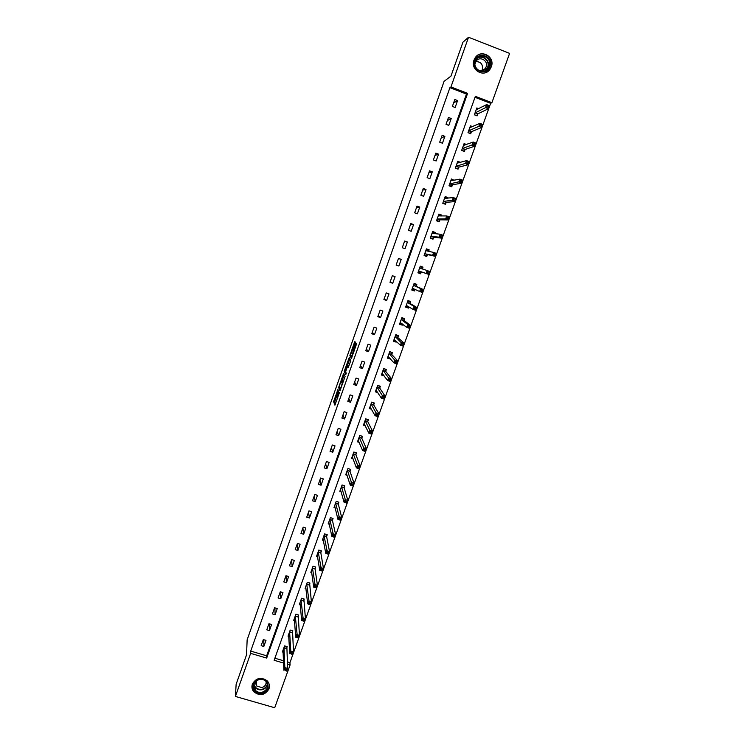 <?xml version="1.0" encoding="UTF-8"?>
<svg xmlns="http://www.w3.org/2000/svg" width="745" height="745" viewBox="0 0 745 745"><rect width="100%" height="100%" fill="white"/><g stroke="black" fill="none" stroke-linecap="round" stroke-linejoin="round"><path stroke-width="1.12" d="M338.025 389.179L333.62 401.713L334.915 405.178L339.45 392.513L337.224 397.215L338.733 390.808L336.395 395.083L338.025 389.179M491.309 66.817L489.884 69.453C483.971 78.104 470.021 69.909 474.016 60.084L475.254 57.672C481.037 48.658 495.388 56.871 491.309 66.817M268.964 688.911C264.866 695.43 259.781 696.351 253.71 691.667C251.922 689.395 251.484 686.862 252.369 684.096C256.14 677.829 261.067 676.721 267.148 680.79C269.327 683.146 269.932 685.856 268.964 688.911M355.067 343.389L355.337 342.225L354.871 341.583L354.415 342.486L349.852 355.719L351.463 358.345L356.566 343.901L355.98 343.11L355.523 344.022L351.696 356.445L350.606 354.611L355.067 343.389M287.263 661.867L289.945 662.659L290.075 664.978L274.719 707.75L235.401 696.435L236.137 684.283L246.53 654.855L247.144 639.806L444.094 81.326L450.958 76.12L462.943 42.186L468.531 37.25L509.599 53.37L491.896 102.689L475.357 96.329L274.141 660.284L283.575 663.059M235.401 696.435L250.637 653.365L266.682 658.086L467.609 93.349L450.958 86.951L468.531 37.25M250.711 651.093L266.663 655.796L466.482 94.047L449.915 87.677L250.711 651.093L250.637 653.365M449.915 87.677L450.958 86.951M343.603 373.487L338.63 387.521L340.018 390.734L345.093 376.449L343.603 373.487M344.516 370.526L349.228 357.572L350.811 360.18L350.532 361.372L348.213 367.536L347.58 366.41L347.133 367.294L345.615 371.895L346.276 373.198L345.755 374.623L344.227 371.653L344.982 370.684M263.823 646.455L265.984 640.374L263.32 639.582L261.16 645.673L263.823 646.455L263.823 639.732M269.448 630.615L271.618 624.506L268.954 623.705L266.785 629.814L269.448 630.615L269.364 623.826M275.091 614.709L277.27 608.572L274.598 607.771L272.428 613.908L275.091 614.709L274.905 607.864M280.763 598.738L282.942 592.582L280.278 591.772L278.09 597.928L280.763 598.738L280.455 591.828M286.453 582.711L288.641 576.528L285.968 575.708L283.78 581.892L286.453 582.711L286.024 575.727M292.161 566.619L294.359 560.417L291.686 559.588L289.488 565.8L292.161 566.619L291.612 559.793M297.888 550.471L300.105 544.241L297.423 543.403L295.216 549.642L297.888 550.471L297.236 543.952M303.643 534.258L305.869 528L303.187 527.162L300.971 533.42L303.643 534.258L302.87 528.037M309.426 517.98L311.652 511.703L308.97 510.856L306.744 517.132L309.426 517.98L308.532 512.076M315.228 501.636L317.463 495.341L314.772 494.475L312.537 500.78L315.228 501.636L314.222 496.04M321.048 485.237L323.293 478.914L320.601 478.039L318.357 484.371L321.048 485.237L319.922 479.948M326.897 468.773L329.15 462.422L326.45 461.546L324.196 467.897L326.897 468.773L325.649 463.8M332.764 452.234L335.026 445.864L332.326 444.979L330.063 451.358L332.764 452.234L331.404 447.587M338.649 435.639L340.921 429.241L338.221 428.347L335.958 434.754L338.649 435.639L337.178 431.308M344.562 418.979L346.844 412.553L344.143 411.65L341.862 418.085L344.562 418.979L342.97 414.974M350.504 402.253L352.795 395.8L350.085 394.887L347.803 401.35L350.504 402.253L348.781 398.575M356.464 385.454L358.764 378.981L356.054 378.069L353.754 384.541L356.464 385.454L354.62 382.101M362.452 368.598L364.761 362.098L362.042 361.176L359.742 367.676L362.452 368.598L360.487 365.581M368.458 351.668L370.777 345.14L368.058 344.209L365.739 350.746L368.458 351.668L366.363 348.986M374.493 334.682L376.812 328.126L374.092 327.185L371.774 333.741L374.493 334.682L372.276 332.326M380.546 317.621L382.883 311.038L380.155 310.088L377.827 316.672L380.546 317.621L378.199 315.61M386.627 300.486L388.974 293.884L386.245 292.925L383.899 299.537L386.627 300.486L384.159 298.82M392.727 283.296L395.083 276.665L392.354 275.697L389.998 282.327L392.727 283.296L390.129 281.964M398.854 266.03L401.22 259.372L398.491 258.394L396.126 265.052L398.854 266.03L396.126 265.052M405.01 248.69L407.385 242.013L404.647 241.026L402.281 247.713L405.01 248.69M411.184 231.295L413.568 224.58L410.83 223.584L408.456 230.298L411.184 231.295M417.386 213.815L419.78 207.082L417.042 206.076L414.648 212.819L417.386 213.815M423.616 196.27L426.019 189.509L423.272 188.494L420.878 195.264L423.616 196.27M429.865 178.66L432.277 171.862L429.539 170.847L427.127 177.645L429.865 178.66M436.151 160.976L438.572 154.15L435.816 153.125L433.394 159.951L436.151 160.976M442.446 143.217L444.877 136.363L442.13 135.329L439.699 142.183L442.446 143.217M448.779 125.383L451.219 118.511L448.462 117.459L446.022 124.341L448.779 125.383M455.13 107.485L457.588 100.584L454.822 99.523L452.373 106.433L455.13 107.485M289.945 662.659L490.638 103.322L475.003 97.316M274.877 658.217L283.482 660.75M286.611 648.308L287.197 646.669L284.553 645.887L282.383 651.95L283.109 652.164M292.273 632.505L292.86 630.857L290.205 630.065L288.036 636.156L288.781 636.379M297.944 616.646L298.531 614.988L295.886 614.187L293.698 620.306L294.489 620.538M303.643 600.721L304.23 599.064L301.576 598.254L299.388 604.391L300.216 604.642M309.361 584.732L309.957 583.074L307.294 582.255L305.096 588.42L305.971 588.68M315.098 568.686L315.703 567.019L313.04 566.2L310.833 572.384L311.755 572.663M320.862 552.576L321.467 550.9L318.804 550.071L316.578 556.282L317.566 556.589M326.655 536.409L327.251 534.724L324.587 533.886L322.362 540.125L323.404 540.451M332.456 520.178L333.062 518.492L330.389 517.645L328.154 523.903L329.271 524.247M338.193 504.151L338.472 502.055M338.286 503.881L338.891 502.186L336.219 501.329L333.974 507.615L335.175 507.997M344.143 487.519L344.749 485.824L342.076 484.958L339.822 491.262L341.108 491.681M350.02 471.101L350.625 469.397L347.952 468.521L345.689 474.854L347.086 475.301M355.914 454.618L356.529 452.904L353.847 452.019L351.575 458.38L353.102 458.873M361.837 438.06L362.452 436.346L359.77 435.453L357.488 441.832L359.174 442.39M367.779 421.447L368.403 419.724L365.711 418.83L363.42 425.227L365.301 425.851M373.748 404.768L374.372 403.036L371.68 402.132L369.38 408.558L371.494 409.266M379.671 388.229L379.829 386.32L377.603 385.565M379.745 388.024L380.369 386.283L377.668 385.37L375.368 391.823L377.79 392.643M385.761 371.206L386.385 369.464L383.684 368.542L381.365 375.024L384.103 375.843M391.796 354.331L392.419 352.581L389.728 351.649L387.4 358.159L390.24 358.68M397.858 337.392L398.491 335.623L395.791 334.691L393.453 341.219L396.154 342.151L396.405 341.443M403.948 320.378L404.582 318.609L401.872 317.659L399.525 324.224L402.235 325.165L402.598 324.14M403.883 320.546L403.958 318.851L401.723 318.068M410.057 303.299L410.691 301.52L407.981 300.57L405.634 307.154L408.335 308.104L408.809 306.772M416.194 286.145L416.828 284.367L414.118 283.407L411.752 290.019L414.462 290.969L415.049 289.33M416.138 286.303L416.176 284.711L413.931 283.92M422.35 268.936L422.992 267.148L420.273 266.17L417.908 272.81L420.618 273.778L421.26 271.99M428.617 251.4L429.176 249.854L426.457 248.877L424.082 255.535L426.792 256.513L427.434 254.715M434.94 233.734L435.387 232.496L432.668 231.509L430.275 238.195L432.994 239.173L433.637 237.376M441.291 215.994L441.627 215.063L438.898 214.066L436.505 220.781L439.224 221.777L439.867 219.961M447.661 198.189L447.885 197.565L445.156 196.559L442.754 203.301L445.473 204.298L446.125 202.482M454.059 180.299L451.442 178.977L449.021 185.747L451.749 186.762L452.401 184.937M460.466 162.345L457.756 161.33L455.325 168.128L458.054 169.143L458.706 167.318M466.435 144.493L464.088 143.608L461.649 150.434L464.377 151.458L465.038 149.624M472.507 126.603L470.449 125.812L468 132.666L470.728 133.7L471.389 131.856M478.672 108.658L476.828 107.951L474.369 114.832L477.107 115.875L477.778 114.022M490.638 103.322L491.896 102.689M287.384 664.186L290.075 664.978M266.663 655.796L266.682 658.086M466.482 94.047L467.609 93.349M384.066 375.936L383.098 374.651M390.101 359.081L388.946 357.786M396.154 342.151L394.738 340.819M402.235 325.165L400.4 323.73M408.335 308.104L405.848 306.54M414.462 290.969L411.864 289.703M401.22 259.372L398.445 258.524M420.618 273.778L417.908 272.8M422.992 267.148L420.236 266.291M407.385 242.013L404.479 241.52M429.176 249.854L426.308 249.296M413.568 224.58L410.532 224.441M435.387 232.496L432.603 232.254M419.78 207.082L416.613 207.296M441.627 215.063L439.429 215.091M426.019 189.509L422.713 190.087M447.885 197.565L446.004 197.77M432.277 171.862L428.841 172.803M454.171 179.992L452.476 180.327M438.572 154.15L434.996 155.454M444.877 136.363L441.17 138.039M451.219 118.511L447.373 120.55M457.588 100.584L453.593 102.996M336.824 395.614L334.663 402.058L335.436 404.107M339.739 387.484L340.502 389.775M344.218 374.688L341.825 381.449M339.422 385.5L340.446 389.086L340.754 388.48L342.234 383.284L341.35 381.291L339.422 385.5M342.3 381.608L342.961 382.818M347.477 365.45L349.824 358.811L348.781 358.447M348.632 366.763L347.58 366.41M346.164 373.729L345.28 372.053L344.237 371.699M346.937 365.264L344.972 370.61L345.345 371.41L347.012 367.08L346.937 365.264L347.915 365.599M348.306 366.661L347.291 365.897M347.99 365.618L348.343 366.251M345.391 371.429L345.28 372.053M355.97 344.171L356.222 343.436M351.035 355.402L351.854 357.637M282.998 650.32L283.892 670.267L284.841 667.622L283.966 647.526M285.419 669.299L285.037 670.351L286.145 670.677L286.527 669.625L285.419 669.299L284.841 667.622L287.607 668.433L286.862 646.567M286.527 669.625L287.607 668.433L286.657 671.077L285.037 670.351M286.145 670.677L286.657 671.077M259.185 679.179C268.666 676.805 271.757 691.332 262.166 693.036C252.713 695.439 249.566 680.902 259.185 679.179M262.054 692.282C267.725 689.889 269.001 686.238 265.9 681.34C264.093 679.608 261.886 678.984 259.307 679.449C253.84 681.666 252.453 685.204 255.144 690.056C256.969 692.031 259.269 692.775 262.054 692.282M263.115 679.626L258.338 679.729M266.105 681.554C266.347 684.608 264.903 686.62 261.784 687.588L256.401 685.875L255.321 681.768M252.061 685.223L253.766 691.248C256.019 693.735 258.897 694.675 262.389 694.061C267.166 692.617 269.476 689.553 269.299 684.879M255.228 682.811L256.438 683.584M489.94 66.501C486.709 76.726 471.045 70.654 474.993 60.68C478.234 50.409 493.916 56.555 489.94 66.501M475.422 60.978C472.228 68.857 483.421 75.413 488.143 68.465L489.26 66.37C492.519 58.427 481.074 51.852 476.437 59.041L475.422 60.978M475.804 61.639C480.888 61.63 483.058 64.256 482.294 69.536L481.661 70.822M474.965 64.098L476.083 61.211C479.715 55.614 488.646 60.745 486.103 66.948L485.237 68.568C483.617 70.542 481.605 71.25 479.184 70.701M485.265 72.74L489.642 69.546L491.048 66.929C494.978 57.374 481.531 49.086 475.468 57.384M288.594 634.582L289.805 653.765L290.755 651.121L289.619 631.713M291.342 652.778L290.96 653.84L292.068 654.166L292.45 653.104L291.342 652.778L290.755 651.121L293.521 651.94L292.515 630.754M292.45 653.104L293.521 651.94L292.571 654.585L290.96 653.84M292.068 654.166L292.571 654.585M294.284 618.657L295.737 637.208L296.696 634.544L299.471 635.373L298.186 614.886M298.4 636.519L299.471 635.373L298.512 638.037L295.737 637.208L298.019 637.58L298.4 636.519L297.283 636.183L296.901 637.254M297.283 636.183L295.29 615.845M298.019 637.58L298.512 638.037M299.974 602.733L301.697 620.576L302.656 617.912L305.431 618.75L303.876 598.952M304.37 619.868L305.431 618.75L304.472 621.414L301.697 620.576L303.988 620.939L304.37 619.868L303.262 619.533L302.87 620.604M303.262 619.533L300.989 599.911M303.988 620.939L304.472 621.414M305.692 586.753L307.685 603.888L308.644 601.206L311.419 602.053L309.585 582.953M310.367 603.152L311.419 602.053L310.46 604.735L307.685 603.888L309.985 604.223L310.367 603.152L309.25 602.807L308.868 603.888M309.25 602.807L306.707 583.922M309.985 604.223L310.46 604.735M311.429 570.717L313.692 587.125L314.651 584.434L317.435 585.291L315.079 569.012L315.321 566.898M316.392 586.362L317.435 585.291L316.476 587.982L313.692 587.125L316.001 587.442L316.392 586.362L315.275 586.026L314.884 587.097M315.275 586.026L312.444 567.867M316.001 587.442L316.476 587.982M317.184 554.606L319.717 570.298L320.695 567.597L323.479 568.454L320.844 552.902L321.076 550.779M322.436 569.515L323.479 568.454L322.51 571.154L319.717 570.298L322.045 570.596L322.436 569.515L321.319 569.171L320.927 570.251M321.319 569.171L318.199 551.747M322.045 570.596L322.51 571.154M322.958 538.439L325.779 553.405L326.748 550.685L329.541 551.561L326.636 536.717L326.85 534.603M328.508 552.594L329.541 551.561L328.564 554.271L325.779 553.405L328.117 553.675L328.508 552.594L327.39 552.241L326.999 553.33M327.39 552.241L323.982 535.571M328.117 553.675L328.564 554.271M328.834 522.208L331.86 536.437L332.838 533.709L335.632 534.593L332.447 520.476L332.652 518.362M334.598 535.599L335.632 534.593L334.654 537.313L331.86 536.437L334.207 536.689L334.598 535.599L333.481 535.245L333.089 536.335M333.481 535.245L329.793 519.33M334.207 536.689L334.654 537.313M334.663 505.92L337.96 519.405L338.947 516.667L341.741 517.552L338.277 503.983L335.613 503.024M340.716 518.539L341.741 517.552L340.763 520.289L337.96 519.405L340.325 519.638L340.716 518.539L339.599 518.185L339.208 519.284M339.599 518.185L335.604 503.136M340.325 519.638L340.763 520.289M340.242 490.089L340.707 490.238M340.428 489.567L344.088 502.298L345.075 499.55L347.878 500.444L344.125 487.77L344.311 485.684M346.863 501.413L347.878 500.444L346.891 503.192L344.088 502.298L346.462 502.512L346.863 501.413L345.736 501.05L345.345 502.158M345.736 501.05L341.471 486.662M346.462 502.512L346.891 503.192M346.09 473.718L346.63 473.894M346.295 473.149L350.243 485.125L351.24 482.369L354.043 483.272L350.02 471.38L350.178 469.248M353.028 484.213L354.043 483.272L353.046 486.029L350.243 485.125L352.636 485.321L353.028 484.213L351.91 483.85L351.51 484.958M351.91 483.85L347.338 470.235M352.636 485.321L353.046 486.029M351.966 457.29L352.599 457.495M352.189 456.666L356.427 467.879L357.423 465.113L360.226 466.025L355.914 454.888L356.063 452.746M359.22 466.947L360.226 466.025L359.23 468.791L356.427 467.879L358.829 468.056L359.22 466.947L358.103 466.575L357.702 467.692M358.103 466.575L353.232 453.733M358.829 468.056L359.23 468.791M357.861 440.798L358.606 441.04M359.751 435.499L361.949 436.179M358.103 440.118L362.629 450.567L363.625 447.792L366.438 448.714L361.837 438.321L361.977 436.225M365.441 449.608L366.438 448.714L365.441 451.489L362.629 450.567L365.041 450.716L365.441 449.608L364.314 449.235L363.923 450.353M364.314 449.235L359.155 437.175M365.041 450.716L365.441 451.489M363.784 424.24L364.659 424.529M365.683 418.913L367.844 419.537M364.044 423.505L368.859 433.19L369.865 430.396L372.677 431.327L367.788 421.698L367.9 419.659M371.69 432.193L372.677 431.327L371.671 434.112L368.859 433.19L371.289 433.311L371.69 432.193L370.563 431.821L370.163 432.938M370.563 431.821L365.097 420.553M371.289 433.311L371.671 434.112M369.725 407.617L370.768 407.962M371.634 402.272L373.739 402.822M370.004 406.826L375.117 415.729L376.123 412.926L378.944 413.866L373.757 405.01L373.85 403.017M377.957 414.714L378.944 413.866L377.938 416.669L375.117 415.729L377.557 415.831L377.957 414.714L376.83 414.332L376.43 415.459M376.83 414.332L371.057 403.865M377.557 415.831L377.938 416.669M375.685 390.929L376.951 391.358M375.983 390.082L381.403 398.203L382.409 395.39L385.23 396.34L379.736 388.108L377.045 387.111M384.252 397.16L385.23 396.34L384.215 399.152L381.403 398.203L383.852 398.286L384.252 397.16L383.126 396.778L382.725 397.904M383.126 396.778L377.045 387.204M383.852 398.286L384.215 399.152M381.673 374.176L383.237 374.707M383.601 368.794L385.519 369.166M381.999 373.273L387.707 380.602L388.722 377.78L391.544 378.73L385.77 371.438L385.826 369.548M390.576 379.531L391.544 378.73L390.529 381.561L387.707 380.602L390.175 380.667L390.576 379.531L389.449 379.149L389.039 380.276M389.449 379.149L383.06 370.293M390.175 380.667L390.529 381.561M387.689 357.358L389.663 358.028M389.616 351.947L391.376 352.217M388.024 356.399L394.04 362.927L395.064 360.096L397.886 361.055L391.814 354.555L391.851 352.711M396.927 361.828L397.886 361.055L396.871 363.895L394.04 362.927L396.517 362.964L396.927 361.828L395.8 361.446L395.39 362.582M395.8 361.446L389.095 353.409M396.517 362.964L396.871 363.895M393.723 340.465L396.061 341.126M395.66 335.045L397.895 335.818L397.15 335.166M394.077 339.459L400.4 345.186L401.425 342.337L404.256 343.315L397.886 337.597L397.895 335.818M403.306 344.06L404.256 343.315L403.231 346.164L400.4 345.186L402.896 345.196L403.306 344.06L402.17 343.669L401.76 344.814M402.17 343.669L395.157 336.451M402.896 345.196L403.231 346.164M399.776 323.516L402.347 323.945M402.738 317.966L403.958 318.851M400.158 322.455L406.789 327.362L407.813 324.503L410.644 325.49L403.939 320.452L401.238 319.437M409.703 326.208L410.644 325.49L409.62 328.349L406.789 327.362L409.294 327.362L409.703 326.208L408.567 325.816L408.158 326.962M408.567 325.816L407.813 324.503L401.238 319.512M409.294 327.362L409.62 328.349M405.867 306.502L408.102 307.285L408.651 306.67M407.822 301.027L410.057 301.818L407.971 300.608M406.267 305.376L413.205 309.473L414.229 306.595L417.07 307.592L410.085 303.485L410.057 301.818M416.129 308.29L417.07 307.592L416.036 310.469L413.205 309.473L415.719 309.445L416.129 308.29L414.993 307.89L414.583 309.045M414.993 307.89L414.229 306.595L407.347 302.349M415.719 309.445L416.036 310.469M411.966 289.414L414.211 290.205L415.002 289.302M413.997 283.752L416.176 284.711M412.395 288.231L419.64 291.509L420.674 288.622L423.514 289.619L413.475 285.186M422.592 290.299L423.514 289.619L422.48 292.506L419.64 291.509L422.173 291.453L422.592 290.299L421.447 289.889L421.037 291.053M421.447 289.889L420.674 288.622L413.512 285.372L416.194 286.257M422.173 291.453L422.48 292.506M420.348 273.061L418.103 272.26L420.348 273.061L421.4 271.869L428.952 274.477L426.112 273.462L427.146 270.565L419.64 267.967M420.068 266.747L422.313 267.548L422.35 269.01L419.64 268.042L421.623 268.768M427.928 271.813L427.146 270.565L429.986 271.58L428.952 274.477L429.073 272.223L427.928 271.813L427.518 272.977L428.654 273.387M418.541 271.022L426.112 273.462L427.518 272.977M429.986 271.58L429.073 272.223M424.166 255.293L426.503 255.842L427.583 254.594L435.443 256.364L432.603 255.339L433.646 252.434L425.814 250.674M424.259 255.032L426.503 255.842M426.233 249.501L428.477 250.311L428.524 251.382M434.437 253.663L433.646 252.434L436.496 253.458L435.443 256.364L435.583 254.073L434.437 253.663L434.018 254.837L435.164 255.246M424.724 253.738L432.603 255.339L434.018 254.837M436.496 253.458L435.583 254.073M430.554 238.298L432.687 238.558L433.786 237.236L441.971 238.177L439.122 237.152L440.174 234.228L432.026 233.315M430.442 237.748L432.687 238.558M432.426 232.189L434.67 232.999L434.708 233.716M440.975 235.439L440.174 234.228L443.024 235.262L441.971 238.177L442.12 235.858L440.975 235.439L440.556 236.612L441.692 237.022M430.917 236.389L439.122 237.152L440.556 236.612M443.024 235.262L442.12 235.858M437.585 221.181L438.889 221.209L440.025 219.822L448.527 219.924L445.668 218.881L446.721 215.948L438.256 215.882M436.644 220.39L438.889 221.209M438.637 214.802L440.91 216.003M447.54 217.14L446.721 215.948L449.58 216.991L448.527 219.924L448.676 217.549L447.54 217.14L447.112 218.313L448.257 218.732M437.147 218.974L445.668 218.881L447.112 218.313M449.58 216.991L448.676 217.549M444.244 203.851L445.128 203.785L446.283 202.333L455.102 201.578L452.252 200.526L453.305 197.583L444.504 198.375M442.875 202.957L445.128 203.785M444.877 197.35L447.13 198.244M454.124 198.757L453.305 197.583L456.163 198.636L455.102 201.578L455.269 199.176L454.124 198.757L453.705 199.939L454.85 200.358M443.396 201.485L453.705 199.939M456.163 198.636L455.269 199.176M450.762 186.39L452.56 184.769L461.714 183.168L458.855 182.106L459.916 179.145L450.79 180.802M449.123 185.458L451.386 186.287M451.135 179.834L452.969 180.513M460.745 180.299L459.916 179.145L462.775 180.206L461.714 183.168L461.891 180.718L460.745 180.299L460.317 181.482L461.462 181.91M449.673 183.922L460.317 181.482M462.775 180.206L461.891 180.718M457.234 168.836L458.873 167.131L468.344 164.673L465.485 163.602L466.547 160.631L457.095 163.164M455.409 167.886L457.663 168.733M457.43 162.242L458.892 162.792M467.394 161.758L466.547 160.631L469.415 161.702L468.344 164.673L468.54 162.186L467.394 161.758L466.966 162.95L468.111 163.379M455.977 166.293L466.966 162.95M469.415 161.702L468.54 162.186M463.679 151.198L465.206 149.428L475.012 146.104L472.144 145.024L473.215 142.034L463.427 145.452M461.714 150.248L463.967 151.095M463.735 144.577L464.945 145.033M474.071 143.142L473.215 142.034L476.074 143.115L475.012 146.104L475.217 143.58L474.071 143.142L473.634 144.344L474.788 144.772M462.3 148.59L473.634 144.344M476.074 143.115L475.217 143.58M470.114 133.467L471.566 131.66L481.698 127.451L478.83 126.361L479.901 123.363L469.788 127.665M468.046 132.535L470.309 133.392M470.076 126.846L471.082 127.227M480.767 124.452L479.901 123.363L482.769 124.452L481.698 127.451L481.922 124.89L480.767 124.452L480.339 125.654L481.484 126.091M468.661 130.822L480.339 125.654M482.769 124.452L481.922 124.89M476.558 115.661L477.955 113.808L488.422 108.723L485.544 107.625L486.625 104.607L476.167 109.804M474.397 114.749L476.66 115.615M476.446 109.04L477.284 109.357M487.5 105.678L486.625 104.607L489.502 105.716L488.422 108.723L488.655 106.116L487.5 105.678L487.072 106.88L488.217 107.327M475.031 112.97L487.072 106.88M489.502 105.716L488.655 106.116M337.234 395.753L336.638 395.548M337.802 397.411L337.327 397.253M334.673 402.114L333.63 401.76M334.961 400.912L333.918 400.559M339.683 387.922L338.63 387.577M344.209 374.707L343.166 374.353M342.784 383.303L342.206 383.107M342.393 381.645L341.35 381.291M354.182 351.044L353.67 350.867M354.285 350.755L353.391 350.448M354.685 349.619L353.661 349.275M356.51 344.358L355.523 344.022M350.904 356.129L349.861 355.775M350.653 354.778L350.131 354.611M355.253 342.774L354.415 342.486M286.583 648.671L283.929 647.889M286.601 648.429L283.947 647.647M267.548 684.376C266.84 687.169 265.015 688.957 262.072 689.73C259.297 690.215 257.006 689.479 255.19 687.505L253.831 684.655M254.008 684.031C255.004 687.998 257.677 689.749 262.026 689.274C265.024 688.473 266.803 686.629 267.38 683.761M477.471 57.859C483.067 54.143 490.573 60.885 487.966 67.246L485.61 70.617M484.557 71.073L487.612 67.246C490.331 60.634 481.931 54.078 476.67 58.725M292.236 632.859L289.591 632.067M292.254 632.626L289.6 631.835M297.916 616.99L295.262 616.189M297.925 616.767L295.281 615.966M303.615 601.057L300.961 600.256M303.625 600.833L300.971 600.032M309.333 585.067L306.679 584.257L309.333 585.067M309.343 584.853L306.689 584.033M315.079 569.012L312.416 568.193L315.079 569.003M315.088 568.798L312.425 567.979M320.844 552.902L318.18 552.064L320.844 552.883M320.853 552.688L318.19 551.859M326.636 536.717L323.973 535.879M326.636 536.521L323.973 535.683M332.447 520.476L329.774 519.638M332.447 520.289L329.774 519.442M338.277 504.179L335.604 503.322M341.452 486.913L344.125 487.77L341.461 486.951M344.134 487.63L341.452 486.764M350.02 471.38L347.338 470.514M350.01 471.203L347.328 470.337M355.914 454.888L353.232 454.003M355.905 454.711L353.223 453.835M361.837 438.321L359.155 437.436M361.828 438.162L359.146 437.278M367.788 421.698L365.106 420.804M367.779 421.54L365.087 420.646M373.757 405.01L371.066 404.107M373.748 404.861L371.057 403.958M379.754 388.257L377.063 387.344M385.77 371.438L383.079 370.516M385.752 371.299L383.06 370.377M391.814 354.555L389.113 353.624M391.796 354.415L389.095 353.493M397.886 337.597L395.176 336.666M397.858 337.466L395.157 336.535M403.967 320.574L401.266 319.633M410.085 303.485L407.375 302.535M410.057 303.373L407.347 302.423M413.205 288.455L412.441 288.175M416.222 286.331L413.512 285.372M421.307 271.934L418.588 270.966M421.4 271.869L418.681 270.91M427.49 254.66L424.771 253.682M427.583 254.594L424.864 253.617M433.692 237.31L430.973 236.333M433.786 237.236L431.066 236.258M439.923 219.896L437.203 218.909M440.025 219.822L437.296 218.825M446.18 202.417L443.452 201.411M446.283 202.333L443.554 201.327M452.457 184.862L449.729 183.847M452.56 184.769L449.831 183.754M458.762 167.234L456.033 166.219M458.873 167.131L456.136 166.116M465.094 149.54L462.356 148.516M465.206 149.428L462.468 148.404M471.455 131.772L468.717 130.738M471.566 131.66L468.829 130.617M477.834 113.938L475.096 112.886M477.955 113.808L475.208 112.765M334.663 402.058L333.62 401.713M339.673 387.875L338.63 387.521M342.737 383.452L342.234 383.284M348.353 366.307L347.3 365.953M345.27 372.006L344.227 371.653M354.303 350.709L353.381 350.392M350.895 356.073L349.852 355.719M253.84 687.514L253.905 684.944M253.831 684.627L255.19 687.505L255.144 690.056M256.401 685.875L256.485 680.707M485.237 68.568L482.024 70.738M488.143 68.465L485.572 70.645M326.636 536.698L323.963 535.86M332.447 520.448L329.774 519.61M338.277 504.142L335.604 503.285M350.01 471.334L347.328 470.467M355.905 454.832L353.223 453.956M361.828 438.274L359.146 437.389M367.779 421.642L365.087 420.748M373.748 404.954L371.057 404.051M379.736 388.192L377.045 387.288M385.752 371.373L383.06 370.451M391.796 354.48L389.095 353.558M397.858 337.522L395.157 336.591M403.948 320.508L401.238 319.558M410.057 303.411L407.347 302.461"/></g></svg>
